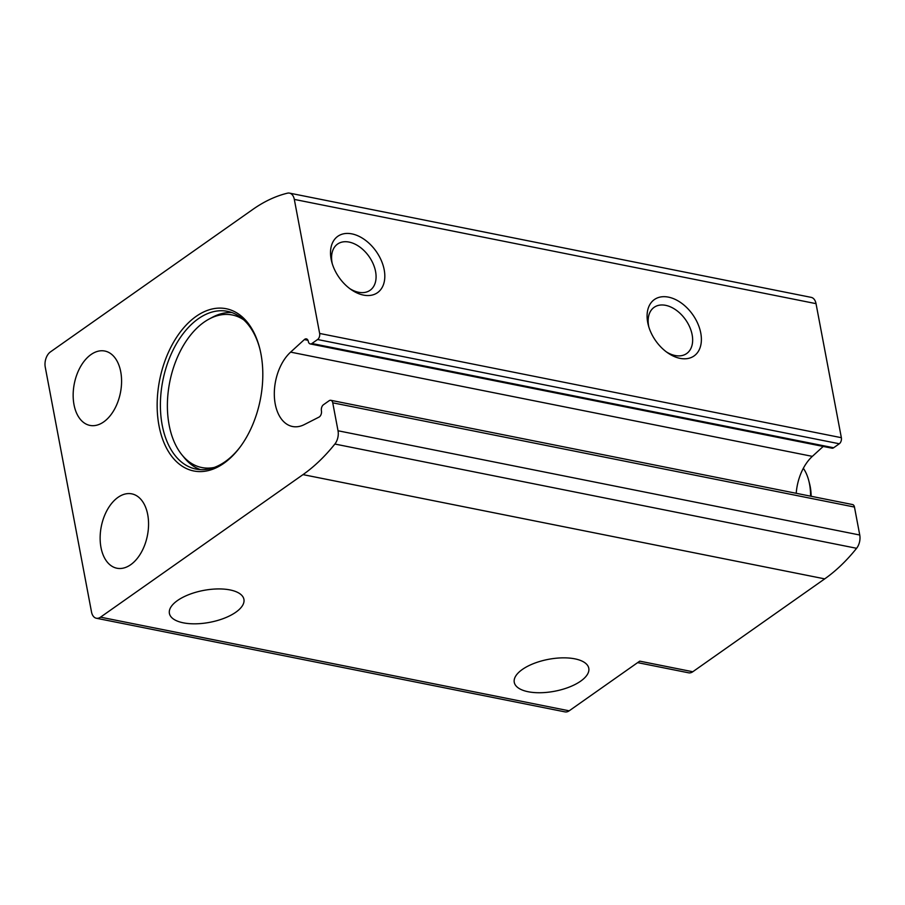 <?xml version="1.0" encoding="UTF-8"?>
<svg xmlns="http://www.w3.org/2000/svg" width="905" height="905" viewBox="0 0 905 905"><rect width="100%" height="100%" fill="white"/><g stroke="black" fill="none" stroke-linecap="round" stroke-linejoin="round"><path stroke-width="1.36" d="M103.724 421.888A37.92 23.496 -78.7 0 0 121.575 382.046A37.92 23.496 -78.7 0 0 104.799 351.038A37.92 23.496 -78.7 0 0 74.323 383.618A37.92 23.496 -78.7 0 0 89.934 425.407A37.92 23.496 -78.7 0 0 103.724 421.888M130.716 564.697A37.92 23.496 -78.7 0 0 148.556 524.866A37.92 23.496 -78.7 0 0 131.779 493.859A37.92 23.496 -78.7 0 0 101.303 526.439A37.92 23.496 -78.7 0 0 116.926 568.227A37.92 23.496 -78.7 0 0 130.716 564.697M290.618 352.124A41.121 25.487 101.3 0 0 274.328 395.315A41.121 25.487 101.3 0 0 292.507 426.504A41.121 25.487 101.3 0 0 304.306 424.592L319.013 417.103A4.593 2.851 101.3 0 0 321.422 410.802A4.593 2.851 101.3 0 1 323.481 404.716L329.149 400.723A4.593 2.851 101.3 0 1 330.823 400.304A4.593 2.851 101.3 0 1 332.746 402.815L338.029 430.769A11.494 7.127 101.3 0 1 334.873 444.038A183.851 113.951 101.3 0 1 303.005 474.616L100.523 617.165L569.177 710.821A11.494 7.127 101.3 0 1 565.003 711.884L96.337 618.239A11.494 7.127 101.3 0 1 91.507 611.95L45.25 367.125A11.494 7.127 101.3 0 1 50.397 351.932L252.88 209.383A183.851 113.951 101.3 0 1 287.473 193.172A11.494 7.127 101.3 0 1 289.487 193.116A11.494 7.127 101.3 0 1 294.317 199.405L319.646 333.447A4.593 2.851 101.3 0 1 317.587 339.522L311.92 343.504A4.593 2.851 101.3 0 1 310.245 343.934A4.593 2.851 101.3 0 1 308.311 341.411A4.593 2.851 101.3 0 0 306.376 338.877A4.593 2.851 101.3 0 0 304.363 339.579L290.618 352.124L812.339 456.369L823.222 446.437M100.523 617.165A11.494 7.127 101.3 0 1 96.337 618.239M289.487 193.116L811.208 297.372A11.494 7.127 101.3 0 1 816.027 303.65L841.356 437.692A4.593 2.851 101.3 0 1 839.297 443.767L833.641 447.76A4.593 2.851 101.3 0 1 831.967 448.19L310.245 343.934M796.208 493.293A41.121 25.487 101.3 0 1 812.339 456.369M330.823 400.304L852.533 504.549A4.593 2.851 101.3 0 1 854.467 507.06L859.75 535.013A11.494 7.127 101.3 0 1 856.594 548.294A183.851 113.951 101.3 0 1 824.715 578.872L692.789 671.748A11.494 7.127 101.3 0 1 688.603 672.811L637.629 662.63M177.482 600.547A37.92 16.256 -10.7 0 1 217.607 588.94A37.92 16.256 -10.7 0 1 243.92 599.336A37.92 16.256 -10.7 0 1 209.677 622.346A37.92 16.256 -10.7 0 1 169.405 613.42A37.92 16.256 -10.7 0 1 177.482 600.547M522.343 669.462A37.92 16.256 -10.7 0 1 562.469 657.856A37.92 16.256 -10.7 0 1 588.782 668.252A37.92 16.256 -10.7 0 1 554.539 691.262A37.92 16.256 -10.7 0 1 514.266 682.336A37.92 16.256 -10.7 0 1 522.343 669.462M569.177 710.821L639.733 661.148L692.789 671.748M384.195 269.781A34.469 22.659 54.9 0 0 350.631 233.66A34.469 22.659 54.9 0 0 331.796 262.088A34.469 22.659 54.9 0 0 351.197 289.634A34.469 22.659 54.9 0 0 384.195 269.781M700.764 333.04A34.469 22.659 54.9 0 0 667.2 296.919A34.469 22.659 54.9 0 0 648.365 325.348A34.469 22.659 54.9 0 0 667.766 352.893A34.469 22.659 54.9 0 0 700.764 333.04M223.852 463.303A82.728 51.28 -78.7 0 0 239.746 447.545A82.728 51.28 -78.7 0 0 259.633 348.018A82.728 51.28 -78.7 0 0 193.308 318.492A82.728 51.28 -78.7 0 0 159.404 427.748A82.728 51.28 -78.7 0 0 223.852 463.303M666.374 351.887A28.259 18.575 54.9 0 0 686.669 353.538A28.259 18.575 54.9 0 0 692.144 334.782A28.259 18.575 54.9 0 0 676.307 310.234A28.259 18.575 54.9 0 0 654.134 307.327A28.259 18.575 54.9 0 0 648.84 326.988M349.805 288.638A28.259 18.575 54.9 0 0 370.1 290.279A28.259 18.575 54.9 0 0 375.575 271.523A28.259 18.575 54.9 0 0 359.738 246.975A28.259 18.575 54.9 0 0 337.565 244.067A28.259 18.575 54.9 0 0 332.271 263.728M243.762 319.861A77.785 48.203 -78.7 0 0 209.066 319.069A77.785 48.203 -78.7 0 0 169.778 381.82A77.785 48.203 -78.7 0 0 181.928 454.842A77.785 48.203 -78.7 0 0 214.27 467.444M231.861 312.53A80.432 49.854 -78.7 0 0 212.324 317.316L209.066 319.069M181.928 454.842L184.269 457.715A80.432 49.854 -78.7 0 0 200.469 469.638M259.826 348.787A80.432 49.854 -78.7 0 0 227.506 311.331A80.432 49.854 -78.7 0 0 162.866 380.439A80.432 49.854 -78.7 0 0 195.989 469.073A80.432 49.854 -78.7 0 0 225.243 461.607A80.432 49.854 -78.7 0 0 240.21 446.923M811.163 496.279A41.37 25.634 -78.7 0 0 809.579 483.79L808.799 480.759A45.963 28.485 -78.7 0 0 803.346 468.27M810.563 496.166A45.963 28.485 -78.7 0 0 808.799 480.759M303.005 474.616L824.715 578.872M294.317 199.405L816.027 303.65M319.646 333.447L841.356 437.692M317.587 339.522L839.297 443.767M311.92 343.504L833.641 447.76M304.363 339.579L307.972 340.303M332.746 402.815L854.467 507.06M338.029 430.769L859.75 535.013M334.873 444.038L856.594 548.294"/></g></svg>
